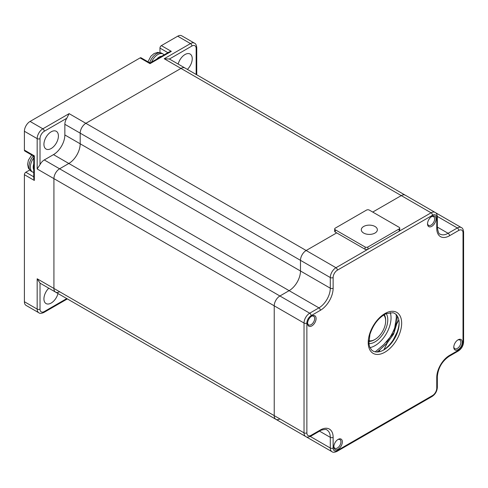 <?xml version="1.0" encoding="UTF-8"?>
<svg xmlns="http://www.w3.org/2000/svg" width="488" height="488" viewBox="0 0 488 488"><rect width="100%" height="100%" fill="white"/><g stroke="black" fill="none" stroke-linecap="round" stroke-linejoin="round"><path stroke-width="0.73" d="M371.514 349.884A21.679 12.517 120 0 0 383.806 349.914A21.679 12.517 120 0 0 399.135 323.361A21.679 12.517 120 0 0 392.968 312.729L386.301 313.577C378.786 317.401 373.332 324.319 369.941 334.341L368.91 343.656L369.623 346.852L371.514 349.884M338.099 439.407L338.099 439.407A6.021 3.477 120 0 0 333.841 446.782A6.021 3.477 120 0 0 338.099 449.241A6.021 3.477 120 0 0 342.356 441.866A6.021 3.477 120 0 0 338.099 439.407M431.782 216.495L431.782 216.495A6.021 3.477 120 0 0 427.525 223.87A6.021 3.477 120 0 0 431.782 226.328A6.021 3.477 120 0 0 436.04 218.953A6.021 3.477 120 0 0 431.782 216.495L431.782 216.495M311.838 316.065L311.838 316.065A6.021 3.477 120 0 0 307.58 323.44A6.021 3.477 120 0 0 311.838 325.899A6.021 3.477 120 0 0 316.096 318.524A6.021 3.477 120 0 0 311.838 316.065M458.043 339.831L458.043 339.831A6.021 3.477 120 0 0 453.785 347.212A6.021 3.477 120 0 0 458.043 349.67A6.021 3.477 120 0 0 462.301 342.289A6.021 3.477 120 0 0 458.043 339.831M66.758 298.577L44.274 311.564A6.021 3.477 -60 0 1 40.016 309.099L40.016 283.113L37.173 278.782L53.924 288.451A8.028 4.636 120 0 0 55.589 292.123A8.028 4.636 -60 0 1 53.924 288.451L274.226 415.636A8.028 4.636 120 0 0 275.885 419.314A8.028 4.636 -60 0 1 274.226 415.636L274.226 305.824A8.028 4.636 -60 0 1 279.905 295.99A8.028 4.636 120 0 0 274.226 305.824L304.03 323.032A2.007 1.159 0 0 0 306.873 323.032A6.021 3.477 -60 0 1 311.13 315.657L320.354 310.331A18.068 10.431 120 0 0 333.133 288.201L333.133 277.55A6.021 3.477 -60 0 1 337.391 270.175L432.496 215.263A6.021 3.477 -60 0 1 436.754 217.721L436.754 228.378A18.068 10.431 120 0 0 449.527 235.753L458.757 230.428A6.021 3.477 -60 0 1 463.014 232.886L463.014 342.704A6.021 3.477 -60 0 1 458.757 350.079L449.527 355.404A18.068 10.431 120 0 0 436.754 377.529L436.754 388.186A6.021 3.477 -60 0 1 432.496 395.561L337.391 450.467A6.021 3.477 -60 0 1 333.133 448.008L333.133 437.358A18.068 10.431 120 0 0 320.354 429.983L311.13 435.308A6.021 3.477 -60 0 1 306.873 432.85L306.873 323.032M150.023 63.653L171.312 51.362L169.305 51.844L150.023 62.976L150.023 63.653L140.087 57.919L30.079 121.433L42.852 128.808A2.007 1.159 60 0 1 44.274 131.266L66.777 118.273L69.113 113.643L42.852 128.808A8.028 4.636 120 0 0 37.173 138.641L37.173 168.964L40.016 164.627A8.028 4.636 120 0 1 44.274 159.948L59.603 168.799A8.028 4.636 120 0 0 53.924 178.632L53.924 288.451L53.924 178.632A8.028 4.636 -60 0 1 59.603 168.799L279.905 295.99L289.128 290.659A16.061 9.272 120 0 0 300.486 270.993L300.486 260.336A8.028 4.636 -60 0 1 306.165 250.503A8.028 4.636 120 0 0 300.486 260.336L330.291 277.55A2.007 1.159 0 0 0 333.133 277.55M44.274 159.948L53.497 154.623L68.826 163.474L59.603 168.799L68.826 163.474A16.061 9.272 120 0 0 80.184 143.801L80.184 133.151A8.028 4.636 -60 0 1 85.864 123.318L306.165 250.503L336.683 232.886L306.165 250.503L335.97 267.717A2.007 1.159 60 0 1 337.391 270.175M69.113 113.643L85.864 123.318L180.969 68.405L401.264 195.596L372.734 212.066L401.264 195.596A8.028 4.636 -60 0 1 405.278 195.2A8.028 4.636 120 0 0 401.264 195.596L431.075 212.805A2.007 1.159 60 0 1 432.496 215.263M399.123 322.568A23.686 13.676 -60 0 1 383.11 350.293M337.726 439.639A5.02 2.897 -60 0 1 339.898 439.566A5.02 2.897 -60 0 1 339.898 445.361A5.02 2.897 -60 0 1 334.884 448.259A5.02 2.897 -60 0 1 333.859 446.343M311.466 316.297A5.02 2.897 -60 0 1 313.638 316.23A5.02 2.897 -60 0 1 313.638 322.019A5.02 2.897 -60 0 1 308.623 324.916A5.02 2.897 -60 0 1 307.599 323.001M431.41 216.727A5.02 2.897 -60 0 1 433.582 216.654A5.02 2.897 -60 0 1 433.582 222.449A5.02 2.897 -60 0 1 428.568 225.346A5.02 2.897 -60 0 1 427.543 223.431M457.671 340.069A5.02 2.897 -60 0 1 459.842 339.996A5.02 2.897 -60 0 1 459.842 345.791A5.02 2.897 -60 0 1 454.822 348.688A5.02 2.897 -60 0 1 453.803 346.773M396.207 314.333L396.329 317.81L393.92 332.767L383.861 344.516L375.223 351.836M383.873 349.798L387.313 342.899L393.584 334.182L396.683 324.087L398.794 319.847M397.305 316.029L396.683 324.087M387.307 342.899L380.128 349.524L378.993 351.799M377.065 352L380.128 349.524M390.223 312.503A22.68 13.091 -60 0 1 389.619 326.326A22.68 13.091 -60 0 1 369.947 347.621M396.451 322.745A36.728 21.204 -60 0 1 395.988 324.282A36.728 21.204 -60 0 1 386.624 342.363M383.678 314.992A15.055 8.692 -60 0 1 385.654 320.982A15.055 8.692 -60 0 1 375.004 339.422A15.055 8.692 -60 0 1 368.83 340.709M368.812 341.368A16.061 9.272 120 0 0 374.296 339.831L375.004 339.422M385.654 320.982L385.654 320.165A16.061 9.272 120 0 0 384.239 314.644M302.188 434.497A8.028 4.636 -60 0 1 302.145 434.479L331.956 451.687C332.938 452.541 334.615 452.443 336.976 451.388A2.007 1.159 60 0 0 337.391 450.467M279.905 418.918A8.028 4.636 -60 0 1 275.885 419.314L305.695 436.522A8.028 4.636 120 0 1 304.03 432.85A2.007 1.159 0 0 0 306.873 432.85M436.754 226.737L436.754 217.721A2.007 1.159 0 0 0 437.34 216.904C437.083 214.348 436.333 212.847 435.089 212.408A8.028 4.636 120 0 0 431.075 212.805L335.97 267.717A8.028 4.636 120 0 0 330.291 277.55L330.291 288.201A16.061 9.272 -60 0 1 318.939 307.873L309.709 313.198A8.028 4.636 120 0 0 304.03 323.032L304.03 432.85L274.226 415.636L274.226 305.824L37.173 168.964M311.13 315.657A2.007 1.159 60 0 0 309.709 313.198L279.905 295.99L289.128 290.659A16.061 9.272 120 0 0 300.486 270.993L300.486 260.336L80.184 133.151A8.028 4.636 120 0 1 85.864 123.318L180.969 68.405A8.028 4.636 -60 0 1 184.982 68.009A8.028 4.636 120 0 0 180.969 68.405L164.218 58.737L169.391 59.03L191.894 46.037A6.021 3.477 -60 0 1 196.152 48.495L196.152 74.463M30.079 121.433A8.028 4.636 120 0 0 24.4 131.266L24.4 150.115A2.007 1.159 -60 0 0 24.815 151.03L33.745 156.191L34.337 155.849L24.4 150.115M33.745 156.191L33.745 178.456L34.337 180.438L24.4 174.698L24.4 301.724A8.028 4.636 120 0 0 26.065 305.403L38.839 312.777C39.821 313.638 41.498 313.534 43.859 312.479A2.007 1.159 60 0 0 44.274 311.564M196.152 48.495A2.007 1.159 180 0 0 196.743 47.672C196.487 45.116 195.737 43.615 194.492 43.176L181.719 35.801A8.028 4.636 120 0 0 177.699 36.203L161.376 45.628A2.007 1.159 -60 0 0 159.96 48.086L167.884 52.661M57.999 293.52A10.236 5.911 -60 0 1 46.055 303.56A10.236 5.911 -60 0 1 43.932 298.876A10.236 5.911 -60 0 1 48.776 288.195M66.478 298.412A8.028 4.636 120 0 0 66.52 298.436L302.145 434.479M40.016 283.113A8.028 4.636 120 0 0 40.26 283.278L275.885 419.314M24.4 174.698A2.007 1.159 -60 0 1 25.821 172.24L29.664 170.019M140.087 57.919A2.007 1.159 -60 0 1 141.087 57.816L150.023 62.976M159.96 52.521L159.96 48.086M43.932 144.344A10.236 5.911 -60 0 1 48.403 134.041A10.236 5.911 -60 0 1 56.291 131.296A10.236 5.911 -60 0 1 56.291 143.118A10.236 5.911 -60 0 1 46.055 149.029A10.236 5.911 -60 0 1 43.932 144.344M178.169 64.074A10.236 5.911 -60 0 1 190.119 54.034A10.236 5.911 -60 0 1 187.392 69.406M435.089 212.408L169.653 59.158A8.028 4.636 120 0 0 169.391 59.03M53.497 154.623A16.061 9.272 120 0 0 64.855 134.95L64.855 124.3L80.184 133.151L80.184 143.801L330.291 288.201A2.007 1.159 0 0 0 333.133 288.201M66.777 118.273A8.028 4.636 120 0 0 64.855 124.3M59.603 291.726A8.028 4.636 -60 0 1 55.589 292.123M320.354 310.331A2.007 1.159 60 0 0 318.939 307.873L68.826 163.474A16.061 9.272 120 0 0 80.184 143.801L64.855 134.95M335.262 232.062L335.262 229.769A2.007 1.159 180 0 1 334.67 228.951L334.67 231.245A2.007 1.159 0 0 0 335.262 232.062L365.067 249.276A2.007 1.159 0 0 0 367.909 249.276L399.135 231.245A2.007 1.159 0 0 0 399.727 230.428L399.727 228.134A2.007 1.159 180 0 1 399.135 228.951L399.135 231.245M367.909 249.276L367.909 246.983A2.007 1.159 180 0 1 365.067 246.983L365.067 249.276M335.262 229.769L365.067 246.983M367.909 246.983L399.135 228.951M334.67 228.951A2.007 1.159 180 0 1 335.262 228.134L366.488 210.102A2.007 1.159 180 0 1 369.331 210.102L399.135 227.31A2.007 1.159 180 0 1 399.727 228.134M363.651 233.05A8.028 4.636 0 0 0 372.399 234.051A8.028 4.636 0 0 0 377.358 229.769A8.028 4.636 0 0 0 369.331 225.133A8.028 4.636 0 0 0 361.297 229.769A8.028 4.636 0 0 0 363.651 233.05M401.661 323.215A23.65 13.652 120 0 0 376.584 320.97A23.65 13.652 120 0 0 376.584 354.416A23.65 13.652 120 0 0 401.661 323.215M436.754 228.378A2.007 1.159 0 0 0 437.34 227.56L437.34 216.904M449.527 235.753A2.007 1.159 -120 0 0 448.106 233.294A16.061 9.272 -60 0 1 440.078 234.088C439.078 234.496 438.169 232.319 437.34 227.56M458.757 230.428A2.007 1.159 -120 0 0 457.335 227.969L448.106 233.294L437.34 227.079M463.014 341.063L463.014 232.886A2.007 1.159 0 0 0 463.6 232.068C463.344 229.506 462.594 228.012 461.349 227.573A8.028 4.636 120 0 0 457.335 227.969L437.321 216.416M463.014 342.704A2.007 1.159 0 0 0 463.6 341.881L463.6 232.068M458.757 350.079A2.007 1.159 60 0 1 458.336 350.994C461.575 348.81 463.325 345.772 463.6 341.881M449.527 355.404A2.007 1.159 60 0 1 449.113 356.325L458.336 350.994M320.354 429.983A2.007 1.159 -120 0 1 319.939 430.898L310.716 436.223A2.007 1.159 -120 0 0 311.13 435.308M436.754 377.529L436.754 377.529A2.007 1.159 0 0 0 437.34 376.712C438.084 368.08 442.006 361.285 449.113 356.325M436.754 388.186A2.007 1.159 0 0 0 437.34 387.368L437.34 376.712M319.939 430.898C319.994 430.166 326.862 428.671 326.966 430.007A16.061 9.272 -60 0 1 330.291 437.358A2.007 1.159 0 0 0 333.133 437.358M432.496 395.561A2.007 1.159 60 0 1 432.075 396.482C435.314 394.298 437.065 391.26 437.34 387.368M319.524 431.142L330.291 437.358L330.291 448.008A2.007 1.159 0 0 0 333.133 448.008M310.283 436.455L330.291 448.008A8.028 4.636 120 0 0 331.956 451.687M397.086 332.175L393.328 339.721M368.904 343.613A18.068 10.431 120 0 0 386.649 326.49A18.068 10.431 120 0 0 386.228 313.607M24.4 131.266L37.173 138.641A2.007 1.159 0 0 0 40.016 138.641A6.021 3.477 -60 0 1 44.274 131.266M40.016 164.627L40.016 138.641M34.337 180.438L34.337 155.849M37.173 278.782L37.173 309.099L24.4 301.724M194.492 43.176A8.028 4.636 120 0 0 190.479 43.578L164.218 58.737M191.894 46.037A2.007 1.159 60 0 0 190.479 43.578L177.699 36.203M171.312 51.362L161.376 45.628M40.016 309.099A2.007 1.159 180 0 1 37.173 309.099A8.028 4.636 120 0 0 38.839 312.777M25.821 172.24L33.745 176.821M33.745 169.763A8.632 4.984 -60 0 1 33.745 163.925M33.745 157.947A10.638 6.143 120 0 0 32.568 172.032L33.745 172.52M32.568 172.032L31.214 171.251A10.638 6.143 -60 0 1 33.379 155.977M156.721 59.109A8.632 4.984 -60 0 1 161.778 56.187M149.651 62.763A10.638 6.143 -60 0 1 161.796 53.253L163.151 54.034A10.638 6.143 120 0 0 151.542 62.098M310.716 436.223C308.373 437.285 306.696 437.382 305.695 436.522M432.075 396.482L336.976 451.388M435.137 212.439L461.349 227.573M196.743 47.672L196.743 74.798M67.35 298.918L43.859 312.479M31.214 171.251L28.408 168.183L27.602 164.364L28.377 160.241L31.696 155.001M163.151 54.034L164.163 54.808M161.796 53.253L157.74 52.356L154.031 53.564L150.847 56.297L147.968 61.787"/></g></svg>
